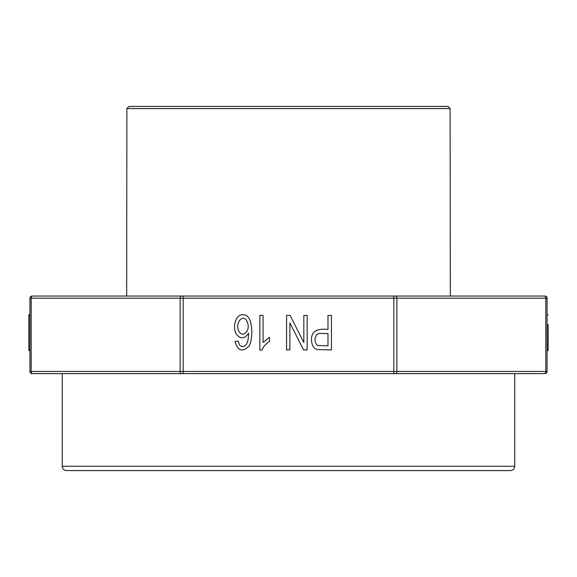<?xml version="1.0" encoding="UTF-8"?>
<svg xmlns="http://www.w3.org/2000/svg" width="577" height="577" viewBox="0 0 577 577"><rect width="100%" height="100%" fill="white"/><g stroke="black" fill="none" stroke-linecap="round" stroke-linejoin="round"><path stroke-width="0.87" d="M395.346 296.044A2.157 1.522 90 0 1 396.868 298.194L396.868 371.458L545.813 371.458L545.813 298.194L393.817 298.194L393.817 296.044L544.919 296.044A2.157 2.157 0 0 1 547.075 298.194L547.075 371.458A2.157 2.157 0 0 1 544.919 373.615L32.081 373.615A2.157 2.157 0 0 1 29.925 371.458L29.925 298.194A2.157 2.157 0 0 1 32.081 296.044L450.327 296.044L450.11 108.577L447.954 106.42L129.046 106.42L126.89 108.577L126.673 296.044L183.183 296.044L183.183 371.458L393.817 371.458L393.817 298.194L31.187 298.194L31.187 371.458L180.132 371.458L180.132 298.194A2.157 1.522 -90 0 1 181.654 296.044M395.346 373.615A2.157 1.522 90 0 0 396.868 371.458L393.817 371.458L393.817 373.615L514.749 373.615L514.749 466.266L62.251 466.266L62.251 373.615L183.183 373.615L183.183 371.458L180.132 371.458A2.157 1.522 90 0 0 181.654 373.615M62.251 466.266C62.504 468.885 63.939 470.32 66.557 470.58L510.443 470.58C513.061 470.32 514.496 468.885 514.749 466.266M149.537 106.42L427.463 106.42M126.673 296.044L32.716 296.044A2.157 1.522 -90 0 0 31.187 298.194L29.925 298.194M29.925 314.847L28.85 314.847L28.85 315.431L29.925 315.431M28.85 315.431L28.85 350.499L29.925 350.499M28.85 349.914L29.925 349.914M247.396 322.42C243.754 311.984 233.966 323.322 239.267 331.999C242.975 337.761 250.714 330.881 247.396 322.42M238.2 341.137L239.412 344.757C241.251 346.921 243.22 347.145 245.304 345.443C247.396 343.827 248.492 339.752 248.6 333.217C244.713 338.814 240.782 339.305 236.801 334.682C231.983 328.789 235.344 313.866 242.722 314.847C248.413 314.458 251.435 320.026 251.796 331.566C251.796 338.23 250.858 343.077 248.997 346.099C242.52 352.525 237.861 350.982 235.012 341.469L238.2 341.137M307.144 349.914L303.596 349.914L289.885 322.846L289.885 349.914L286.574 349.914L286.574 315.431L290.116 315.431L303.834 342.529L303.834 315.431L307.144 315.431L307.144 349.914M321.23 333.513C313.592 332.345 313.693 343.928 318.078 345.536L327.981 345.847L327.981 333.513L321.23 333.513M331.436 349.914L317.61 349.583C313.744 348.674 311.71 345.464 311.508 339.932C311.198 331.674 316.686 328.183 327.981 329.453L327.981 315.431L331.436 315.431L331.436 349.914M263.062 315.431L263.062 342.406L269.473 337.307L269.473 341.396C265.716 343.906 263.199 346.791 261.922 350.051L259.852 350.051L259.852 315.431L263.062 315.431M547.075 350.051L548.15 350.051L548.15 350.499L547.075 350.499M548.15 350.051L547.075 349.914M548.15 349.914L548.15 334.105L547.075 334.105M548.15 334.105L548.15 324.534M548.15 344.267L547.075 344.267M548.15 337.704L547.075 337.704M126.89 108.577L450.11 108.577M547.075 298.194L545.813 298.194A2.157 1.522 90 0 0 544.284 296.044M544.284 373.615A2.157 1.522 90 0 0 545.813 371.458L547.075 371.458M29.925 371.458L31.187 371.458A2.157 1.522 90 0 0 32.716 373.615M547.075 314.826L548.15 314.826"/></g></svg>
